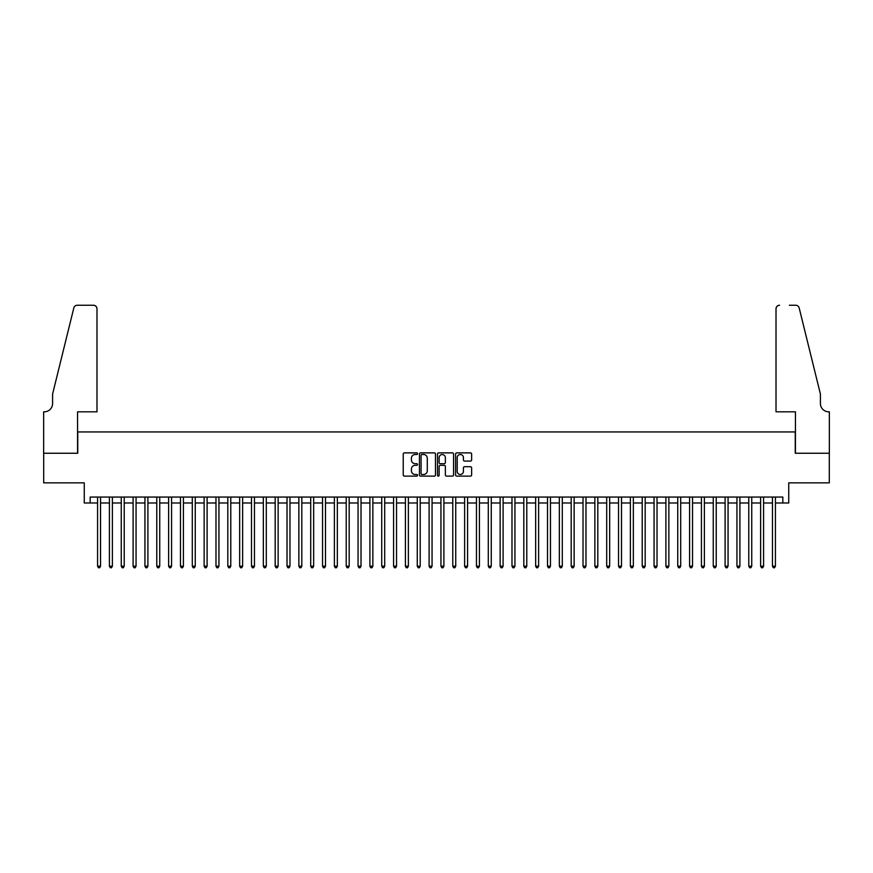 <?xml version="1.0" encoding="UTF-8"?>
<svg xmlns="http://www.w3.org/2000/svg" width="873" height="873" viewBox="0 0 873 873"><rect width="100%" height="100%" fill="white"/><g stroke="black" fill="none" stroke-linecap="round" stroke-linejoin="round"><path stroke-width="1.31" d="M417.556 453.698A0.818 0.818 0 0 0 416.748 452.88L404.395 452.88A1.157 1.157 0 0 0 403.228 454.047L403.228 474.956A1.157 1.157 0 0 0 404.395 476.123L416.748 476.123A0.818 0.818 0 0 0 417.556 475.305A0.818 0.818 0 0 0 416.748 474.497L415.144 474.497A3.721 3.721 0 0 1 411.423 470.776L411.423 469.03A3.721 3.721 0 0 1 415.144 465.32L416.748 465.32A0.818 0.818 0 0 0 417.556 464.501A0.818 0.818 0 0 0 416.748 463.683L415.144 463.683A3.721 3.721 0 0 1 411.423 459.973L411.423 458.227A3.721 3.721 0 0 1 415.144 454.506L416.748 454.506A0.818 0.818 0 0 0 417.556 453.698M470.46 461.075A1.157 1.157 0 0 0 471.627 459.907L471.627 454.047A1.157 1.157 0 0 0 470.46 452.88L456.754 452.88A1.157 1.157 0 0 0 455.586 454.047L455.586 474.956A1.157 1.157 0 0 0 456.754 476.123L470.46 476.123A1.157 1.157 0 0 0 471.627 474.956L471.627 467.873A1.157 1.157 0 0 0 470.46 466.706L464.6 466.706A1.157 1.157 0 0 0 463.432 467.873L463.432 471.387A3.11 3.11 0 0 1 460.322 474.497A3.11 3.11 0 0 1 457.212 471.387L457.212 457.616A3.11 3.11 0 0 1 460.322 454.506A3.11 3.11 0 0 1 463.432 457.616L463.432 459.907A1.157 1.157 0 0 0 464.6 461.075L470.46 461.075M90.181 502.979L90.181 497.064L782.819 497.064L782.819 502.979L788.734 502.979L788.734 482.856L829.295 482.856L829.295 453.251L795.248 453.251L795.248 431.939L77.752 431.939L77.752 453.251L43.705 453.251L43.705 482.856L84.266 482.856L84.266 502.979L97.58 502.979M435.485 454.047A1.157 1.157 0 0 0 434.317 452.88L420.611 452.88A1.157 1.157 0 0 0 419.444 454.047L419.444 474.956A1.157 1.157 0 0 0 420.611 476.123L434.317 476.123A1.157 1.157 0 0 0 435.485 474.956L435.485 454.047M438.683 452.88L452.389 452.88A1.157 1.157 0 0 1 453.556 454.047L453.556 474.956A1.157 1.157 0 0 1 452.389 476.123L446.529 476.123A1.157 1.157 0 0 1 445.361 474.956L445.361 466.477A1.157 1.157 0 0 0 444.204 465.32L440.308 465.32A1.157 1.157 0 0 0 439.141 466.477L439.141 475.305A0.818 0.818 0 0 1 438.333 476.123A0.818 0.818 0 0 1 437.515 475.305L437.515 454.047A1.157 1.157 0 0 1 438.683 452.88M100.537 502.979L109.42 502.979M112.377 502.979L121.26 502.979M124.217 502.979L133.1 502.979M136.057 502.979L144.94 502.979M147.897 502.979L156.78 502.979M159.737 502.979L168.62 502.979M171.577 502.979L180.46 502.979M183.417 502.979L192.3 502.979M195.257 502.979L204.14 502.979M207.097 502.979L215.98 502.979M218.937 502.979L227.82 502.979M230.778 502.979L239.66 502.979M242.618 502.979L251.5 502.979M254.458 502.979L263.34 502.979M266.298 502.979L275.181 502.979M278.138 502.979L287.021 502.979M289.978 502.979L298.861 502.979M301.818 502.979L310.701 502.979M313.658 502.979L322.541 502.979M325.498 502.979L334.381 502.979M337.338 502.979L346.221 502.979M349.178 502.979L358.061 502.979M361.018 502.979L369.901 502.979M372.858 502.979L381.741 502.979M384.698 502.979L393.581 502.979M396.538 502.979L405.421 502.979M408.378 502.979L417.261 502.979M420.219 502.979L429.101 502.979M432.059 502.979L440.941 502.979M443.899 502.979L452.781 502.979M455.739 502.979L464.622 502.979M467.579 502.979L476.462 502.979M479.419 502.979L488.302 502.979M491.259 502.979L500.142 502.979M503.099 502.979L511.982 502.979M514.939 502.979L523.822 502.979M526.779 502.979L535.662 502.979M538.619 502.979L547.502 502.979M550.459 502.979L559.342 502.979M562.299 502.979L571.182 502.979M574.139 502.979L583.022 502.979M585.979 502.979L594.862 502.979M597.819 502.979L606.702 502.979M609.66 502.979L618.542 502.979M621.5 502.979L630.382 502.979M633.34 502.979L642.222 502.979M645.18 502.979L654.063 502.979M657.02 502.979L665.903 502.979M668.86 502.979L677.743 502.979M680.7 502.979L689.583 502.979M692.54 502.979L701.423 502.979M704.38 502.979L713.263 502.979M716.22 502.979L725.103 502.979M728.06 502.979L736.943 502.979M739.9 502.979L748.783 502.979M751.74 502.979L760.623 502.979M763.58 502.979L772.463 502.979M775.42 502.979L782.819 502.979M421.888 454.506A0.818 0.818 0 0 0 421.07 455.324L421.07 473.679A0.818 0.818 0 0 0 421.888 474.497L423.569 474.497A3.721 3.721 0 0 0 427.29 470.776L427.29 458.227A3.721 3.721 0 0 0 423.569 454.506L421.888 454.506M445.361 457.67A3.11 3.11 0 0 0 442.251 454.56A3.11 3.11 0 0 0 439.141 457.67L439.141 462.526A1.157 1.157 0 0 0 440.308 463.683L444.204 463.683A1.157 1.157 0 0 0 445.361 462.526L445.361 457.67M100.537 497.064L100.537 566.206L97.58 566.206L97.58 497.064M100.537 566.206L99.653 567.745L98.474 567.745L97.58 566.206M96.99 411.816L96.99 308.802A3.547 3.547 0 0 0 93.433 305.255L77.271 305.255A3.547 3.547 0 0 0 73.823 307.951L52.587 394.05L52.587 403.522A8.283 8.283 0 0 1 44.305 411.816L43.65 411.816L43.65 453.251L77.566 453.251L77.566 411.816L96.99 411.816L96.99 308.802C96.761 306.663 95.583 305.485 93.433 305.255L83.612 305.255M73.823 307.951C74.729 306.008 74.729 306.008 73.823 307.951C74.729 306.008 74.729 306.008 73.823 307.951M52.587 403.522A8.283 8.283 0 0 1 44.305 411.816M776.01 411.816L776.01 308.802L776.01 411.816L795.434 411.816L795.434 453.251L829.35 453.251L829.35 411.816L828.695 411.816A8.283 8.283 0 0 1 820.413 403.522A8.283 8.283 0 0 0 828.695 411.816M813.898 367.653L799.177 307.951L820.413 394.05L820.413 403.522M789.388 305.255L795.729 305.255A3.547 3.547 0 0 1 799.177 307.951C798.271 306.008 798.271 306.008 799.177 307.951C798.271 306.008 798.271 306.008 799.177 307.951M779.567 305.255A3.547 3.547 0 0 0 776.01 308.802C776.239 306.663 777.417 305.485 779.567 305.255M112.377 497.064L112.377 566.206L109.42 566.206L109.42 497.064M112.377 566.206L111.493 567.745L110.304 567.745L109.42 566.206M124.217 497.064L124.217 566.206L121.26 566.206L121.26 497.064M124.217 566.206L123.333 567.745L122.144 567.745L121.26 566.206M136.057 497.064L136.057 566.206L133.1 566.206L133.1 497.064M136.057 566.206L135.173 567.745L133.984 567.745L133.1 566.206M147.897 497.064L147.897 566.206L144.94 566.206L144.94 497.064M147.897 566.206L147.013 567.745L145.824 567.745L144.94 566.206M159.737 497.064L159.737 566.206L156.78 566.206L156.78 497.064M159.737 566.206L158.853 567.745L157.664 567.745L156.78 566.206M171.577 497.064L171.577 566.206L168.62 566.206L168.62 497.064M171.577 566.206L170.693 567.745L169.504 567.745L168.62 566.206M183.417 497.064L183.417 566.206L180.46 566.206L180.46 497.064M183.417 566.206L182.533 567.745L181.344 567.745L180.46 566.206M195.257 497.064L195.257 566.206L192.3 566.206L192.3 497.064M195.257 566.206L194.373 567.745L193.184 567.745L192.3 566.206M207.097 497.064L207.097 566.206L204.14 566.206L204.14 497.064M207.097 566.206L206.214 567.745L205.024 567.745L204.14 566.206M218.937 497.064L218.937 566.206L215.98 566.206L215.98 497.064M218.937 566.206L218.054 567.745L216.864 567.745L215.98 566.206M230.778 497.064L230.778 566.206L227.82 566.206L227.82 497.064M230.778 566.206L229.894 567.745L228.704 567.745L227.82 566.206M242.618 497.064L242.618 566.206L239.66 566.206L239.66 497.064M242.618 566.206L241.734 567.745L240.544 567.745L239.66 566.206M254.458 497.064L254.458 566.206L251.5 566.206L251.5 497.064M254.458 566.206L253.574 567.745L252.384 567.745L251.5 566.206M266.298 497.064L266.298 566.206L263.34 566.206L263.34 497.064M266.298 566.206L265.414 567.745L264.224 567.745L263.34 566.206M278.138 497.064L278.138 566.206L275.181 566.206L275.181 497.064M278.138 566.206L277.254 567.745L276.064 567.745L275.181 566.206M289.978 497.064L289.978 566.206L287.021 566.206L287.021 497.064M289.978 566.206L289.094 567.745L287.904 567.745L287.021 566.206M301.818 497.064L301.818 566.206L298.861 566.206L298.861 497.064M301.818 566.206L300.934 567.745L299.745 567.745L298.861 566.206M313.658 497.064L313.658 566.206L310.701 566.206L310.701 497.064M313.658 566.206L312.774 567.745L311.585 567.745L310.701 566.206M325.498 497.064L325.498 566.206L322.541 566.206L322.541 497.064M325.498 566.206L324.614 567.745L323.425 567.745L322.541 566.206M337.338 497.064L337.338 566.206L334.381 566.206L334.381 497.064M337.338 566.206L336.454 567.745L335.265 567.745L334.381 566.206M349.178 497.064L349.178 566.206L346.221 566.206L346.221 497.064M349.178 566.206L348.294 567.745L347.105 567.745L346.221 566.206M361.018 497.064L361.018 566.206L358.061 566.206L358.061 497.064M361.018 566.206L360.134 567.745L358.945 567.745L358.061 566.206M372.858 497.064L372.858 566.206L369.901 566.206L369.901 497.064M372.858 566.206L371.974 567.745L370.785 567.745L369.901 566.206M384.698 497.064L384.698 566.206L381.741 566.206L381.741 497.064M384.698 566.206L383.814 567.745L382.625 567.745L381.741 566.206M396.538 497.064L396.538 566.206L393.581 566.206L393.581 497.064M396.538 566.206L395.655 567.745L394.465 567.745L393.581 566.206M408.378 497.064L408.378 566.206L405.421 566.206L405.421 497.064M408.378 566.206L407.495 567.745L406.305 567.745L405.421 566.206M420.219 497.064L420.219 566.206L417.261 566.206L417.261 497.064M420.219 566.206L419.335 567.745L418.145 567.745L417.261 566.206M432.059 497.064L432.059 566.206L429.101 566.206L429.101 497.064M432.059 566.206L431.175 567.745L429.985 567.745L429.101 566.206M443.899 497.064L443.899 566.206L440.941 566.206L440.941 497.064M443.899 566.206L443.015 567.745L441.825 567.745L440.941 566.206M455.739 497.064L455.739 566.206L452.781 566.206L452.781 497.064M455.739 566.206L454.855 567.745L453.665 567.745L452.781 566.206M467.579 497.064L467.579 566.206L464.622 566.206L464.622 497.064M467.579 566.206L466.695 567.745L465.505 567.745L464.622 566.206M479.419 497.064L479.419 566.206L476.462 566.206L476.462 497.064M479.419 566.206L478.535 567.745L477.345 567.745L476.462 566.206M491.259 497.064L491.259 566.206L488.302 566.206L488.302 497.064M491.259 566.206L490.375 567.745L489.186 567.745L488.302 566.206M503.099 497.064L503.099 566.206L500.142 566.206L500.142 497.064M503.099 566.206L502.215 567.745L501.026 567.745L500.142 566.206M514.939 497.064L514.939 566.206L511.982 566.206L511.982 497.064M514.939 566.206L514.055 567.745L512.866 567.745L511.982 566.206M526.779 497.064L526.779 566.206L523.822 566.206L523.822 497.064M526.779 566.206L525.895 567.745L524.706 567.745L523.822 566.206M538.619 497.064L538.619 566.206L535.662 566.206L535.662 497.064M538.619 566.206L537.735 567.745L536.546 567.745L535.662 566.206M550.459 497.064L550.459 566.206L547.502 566.206L547.502 497.064M550.459 566.206L549.575 567.745L548.386 567.745L547.502 566.206M562.299 497.064L562.299 566.206L559.342 566.206L559.342 497.064M562.299 566.206L561.415 567.745L560.226 567.745L559.342 566.206M574.139 497.064L574.139 566.206L571.182 566.206L571.182 497.064M574.139 566.206L573.255 567.745L572.066 567.745L571.182 566.206M585.979 497.064L585.979 566.206L583.022 566.206L583.022 497.064M585.979 566.206L585.096 567.745L583.906 567.745L583.022 566.206M597.819 497.064L597.819 566.206L594.862 566.206L594.862 497.064M597.819 566.206L596.936 567.745L595.746 567.745L594.862 566.206M609.66 497.064L609.66 566.206L606.702 566.206L606.702 497.064M609.66 566.206L608.776 567.745L607.586 567.745L606.702 566.206M621.5 497.064L621.5 566.206L618.542 566.206L618.542 497.064M621.5 566.206L620.616 567.745L619.426 567.745L618.542 566.206M633.34 497.064L633.34 566.206L630.382 566.206L630.382 497.064M633.34 566.206L632.456 567.745L631.266 567.745L630.382 566.206M645.18 497.064L645.18 566.206L642.222 566.206L642.222 497.064M645.18 566.206L644.296 567.745L643.106 567.745L642.222 566.206M657.02 497.064L657.02 566.206L654.063 566.206L654.063 497.064M657.02 566.206L656.136 567.745L654.946 567.745L654.063 566.206M668.86 497.064L668.86 566.206L665.903 566.206L665.903 497.064M668.86 566.206L667.976 567.745L666.786 567.745L665.903 566.206M680.7 497.064L680.7 566.206L677.743 566.206L677.743 497.064M680.7 566.206L679.816 567.745L678.627 567.745L677.743 566.206M692.54 497.064L692.54 566.206L689.583 566.206L689.583 497.064M692.54 566.206L691.656 567.745L690.467 567.745L689.583 566.206M704.38 497.064L704.38 566.206L701.423 566.206L701.423 497.064M704.38 566.206L703.496 567.745L702.307 567.745L701.423 566.206M716.22 497.064L716.22 566.206L713.263 566.206L713.263 497.064M716.22 566.206L715.336 567.745L714.147 567.745L713.263 566.206M728.06 497.064L728.06 566.206L725.103 566.206L725.103 497.064M728.06 566.206L727.176 567.745L725.987 567.745L725.103 566.206M739.9 497.064L739.9 566.206L736.943 566.206L736.943 497.064M739.9 566.206L739.016 567.745L737.827 567.745L736.943 566.206M751.74 497.064L751.74 566.206L748.783 566.206L748.783 497.064M751.74 566.206L750.856 567.745L749.667 567.745L748.783 566.206M763.58 497.064L763.58 566.206L760.623 566.206L760.623 497.064M763.58 566.206L762.696 567.745L761.507 567.745L760.623 566.206M775.42 497.064L775.42 566.206L772.463 566.206L772.463 497.064M775.42 566.206L774.526 567.745L773.347 567.745L772.463 566.206"/></g></svg>
